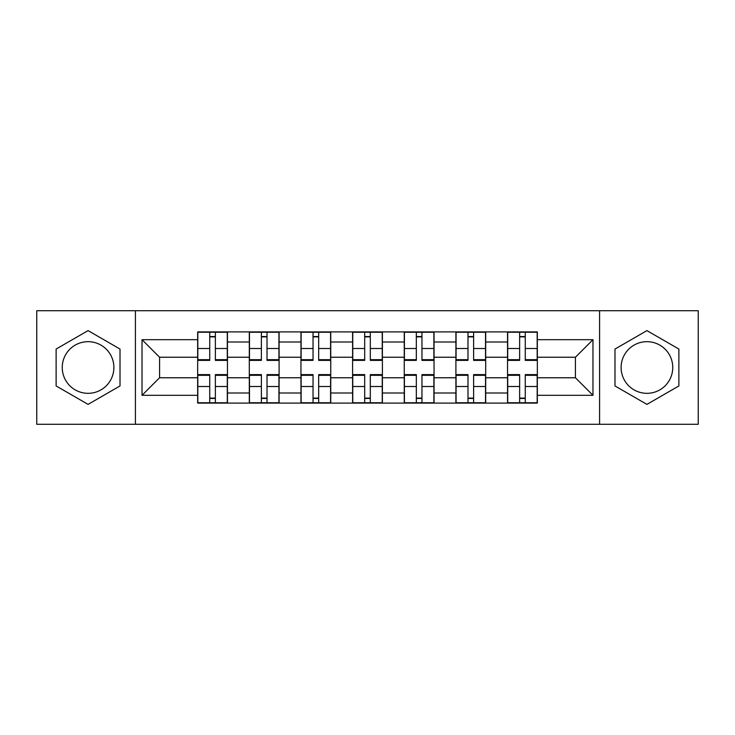 <?xml version="1.0" encoding="UTF-8"?>
<svg xmlns="http://www.w3.org/2000/svg" width="735" height="735" viewBox="0 0 735 735"><rect width="100%" height="100%" fill="white"/><g stroke="black" fill="none" stroke-linecap="round" stroke-linejoin="round"><path stroke-width="1.1" d="M88.071 393.326A25.826 25.826 0 0 1 62.245 367.5A25.826 25.826 0 0 1 88.071 341.674A25.826 25.826 0 0 1 113.888 367.5A25.826 25.826 0 0 1 88.071 393.326M646.929 393.326A25.826 25.826 0 0 1 621.112 367.5A25.826 25.826 0 0 1 646.929 341.674A25.826 25.826 0 0 1 672.755 367.5A25.826 25.826 0 0 1 646.929 393.326M599.585 424.279L698.25 424.279L698.25 310.721L36.75 310.721L36.75 424.279L599.585 424.279L599.585 310.721M249.303 403.092L249.303 342.005L227.455 342.005L227.455 403.092M227.455 342.005L227.455 331.908M249.303 342.005L249.303 331.908M279.098 331.908L279.098 403.092M300.955 403.092L300.955 331.908M330.75 331.908L330.75 403.092M352.598 403.092L352.598 331.908M382.402 331.908L382.402 403.092M404.25 403.092L404.25 331.908M434.045 331.908L434.045 403.092M455.902 403.092L455.902 331.908M485.697 331.908L485.697 403.092M507.545 403.092L507.545 331.908M507.545 377.762L485.697 377.762M455.902 377.762L434.045 377.762M404.25 377.762L382.402 377.762M352.598 377.762L330.75 377.762M300.955 377.762L279.098 377.762M249.303 377.762L227.455 377.762M507.545 357.238L485.697 357.238M455.902 357.238L434.045 357.238M404.25 357.238L382.402 357.238M352.598 357.238L330.75 357.238M300.955 357.238L279.098 357.238M249.303 357.238L227.455 357.238M159.578 377.762L197.66 377.762L197.66 357.238L159.578 357.238L159.578 377.762L142.03 395.311L142.03 339.689L197.66 339.689L197.66 357.238M537.34 357.238L537.34 377.762L575.422 377.762L575.422 357.238L537.34 357.238L537.34 331.908L197.66 331.908L197.66 339.689M537.34 339.689L592.97 339.689L592.97 395.311L537.34 395.311L537.34 377.762M197.66 377.762L197.66 403.092L537.34 403.092L537.34 395.311M197.66 395.311L142.03 395.311M135.415 424.279L135.415 310.721M120.016 349.051L88.071 330.612L56.117 349.051L56.117 385.948L88.071 404.388L120.016 385.948L120.016 349.051M678.883 349.051L646.929 330.612L614.984 349.051L614.984 385.948L646.929 404.388L678.883 385.948L678.883 349.051M215.364 398.122L209.741 398.122M209.741 336.878L215.364 336.878M267.016 398.122L261.384 398.122M261.384 336.878L267.016 336.878M318.668 398.122L313.036 398.122M313.036 336.878L318.668 336.878M370.311 398.122L364.689 398.122M364.689 336.878L370.311 336.878M421.963 398.122L416.332 398.122M416.332 336.878L421.963 336.878M473.616 398.122L467.984 398.122M467.984 336.878L473.616 336.878M525.259 398.122L519.636 398.122M519.636 336.878L525.259 336.878M142.03 339.689L159.578 357.238M575.422 377.762L592.97 395.311M575.422 357.238L592.97 339.689M215.364 360.38L215.364 332.238L227.29 332.238L227.29 360.38L215.364 360.38M209.741 336.547L215.364 336.547M215.364 332.238L197.825 332.238L197.825 360.38L209.741 360.38L209.741 332.238L204.936 332.238M209.741 374.62L209.741 402.762L197.825 402.762L197.825 374.62L209.741 374.62M215.364 398.453L209.741 398.453M209.741 402.762L227.29 402.762L227.29 374.62L215.364 374.62L215.364 402.762L220.169 402.762M267.016 360.38L267.016 332.238L278.933 332.238L278.933 360.38L267.016 360.38M261.384 336.547L267.016 336.547M267.016 332.238L249.468 332.238L249.468 360.38L261.384 360.38L261.384 332.238L256.588 332.238M318.668 360.38L318.668 332.238L330.585 332.238L330.585 360.38L318.668 360.38M313.036 336.547L318.668 336.547M318.668 332.238L301.12 332.238L301.12 360.38L313.036 360.38L313.036 332.238L308.241 332.238M261.384 374.62L261.384 402.762L249.468 402.762L249.468 374.62L261.384 374.62M267.016 398.453L261.384 398.453M261.384 402.762L278.933 402.762L278.933 374.62L267.016 374.62L267.016 402.762L271.821 402.762M313.036 374.62L313.036 402.762L301.12 402.762L301.12 374.62L313.036 374.62M318.668 398.453L313.036 398.453M313.036 402.762L330.585 402.762L330.585 374.62L318.668 374.62L318.668 402.762L323.464 402.762M370.311 360.38L370.311 332.238L382.237 332.238L382.237 360.38L370.311 360.38M364.689 336.547L370.311 336.547M370.311 332.238L352.763 332.238L352.763 360.38L364.689 360.38L364.689 332.238L359.884 332.238M421.963 360.38L421.963 332.238L433.88 332.238L433.88 360.38L421.963 360.38M416.332 336.547L421.963 336.547M421.963 332.238L404.415 332.238L404.415 360.38L416.332 360.38L416.332 332.238L411.536 332.238M473.616 360.38L473.616 332.238L485.532 332.238L485.532 360.38L473.616 360.38M467.984 336.547L473.616 336.547M473.616 332.238L456.067 332.238L456.067 360.38L467.984 360.38L467.984 332.238L463.179 332.238M364.689 374.62L364.689 402.762L352.763 402.762L352.763 374.62L364.689 374.62M370.311 398.453L364.689 398.453M364.689 402.762L382.237 402.762L382.237 374.62L370.311 374.62L370.311 402.762L375.116 402.762M416.332 374.62L416.332 402.762L404.415 402.762L404.415 374.62L416.332 374.62M421.963 398.453L416.332 398.453M416.332 402.762L433.88 402.762L433.88 374.62L421.963 374.62L421.963 402.762L426.759 402.762M467.984 374.62L467.984 402.762L456.067 402.762L456.067 374.62L467.984 374.62M473.616 398.453L467.984 398.453M467.984 402.762L485.532 402.762L485.532 374.62L473.616 374.62L473.616 402.762L478.411 402.762M525.259 360.38L525.259 332.238L537.175 332.238L537.175 360.38L525.259 360.38M519.636 336.547L525.259 336.547M525.259 332.238L507.71 332.238L507.71 360.38L519.636 360.38L519.636 332.238L514.831 332.238M519.636 374.62L519.636 402.762L507.71 402.762L507.71 374.62L519.636 374.62M525.259 398.453L519.636 398.453M519.636 402.762L537.175 402.762L537.175 374.62L525.259 374.62L525.259 402.762L530.064 402.762M455.902 342.005L434.045 342.005M404.25 342.005L382.402 342.005M352.598 342.005L330.75 342.005M300.955 342.005L279.098 342.005M507.545 342.005L485.697 342.005M455.902 392.995L434.045 392.995M404.25 392.995L382.402 392.995M352.598 392.995L330.75 392.995M300.955 392.995L279.098 392.995M249.303 392.995L227.455 392.995M507.545 392.995L485.697 392.995M215.364 359.681L227.29 359.681M215.364 348.5L227.29 348.5M197.825 359.681L209.741 359.681M197.825 348.5L209.741 348.5M209.741 375.319L197.825 375.319M209.741 386.5L197.825 386.5M227.29 375.319L215.364 375.319M227.29 386.5L215.364 386.5M267.016 359.681L278.933 359.681M267.016 348.5L278.933 348.5M249.468 359.681L261.384 359.681M249.468 348.5L261.384 348.5M318.668 359.681L330.585 359.681M318.668 348.5L330.585 348.5M301.12 359.681L313.036 359.681M301.12 348.5L313.036 348.5M261.384 375.319L249.468 375.319M261.384 386.5L249.468 386.5M278.933 375.319L267.016 375.319M278.933 386.5L267.016 386.5M313.036 375.319L301.12 375.319M313.036 386.5L301.12 386.5M330.585 375.319L318.668 375.319M330.585 386.5L318.668 386.5M370.311 359.681L382.237 359.681M370.311 348.5L382.237 348.5M352.763 359.681L364.689 359.681M352.763 348.5L364.689 348.5M421.963 359.681L433.88 359.681M421.963 348.5L433.88 348.5M404.415 359.681L416.332 359.681M404.415 348.5L416.332 348.5M473.616 359.681L485.532 359.681M473.616 348.5L485.532 348.5M456.067 359.681L467.984 359.681M456.067 348.5L467.984 348.5M364.689 375.319L352.763 375.319M364.689 386.5L352.763 386.5M382.237 375.319L370.311 375.319M382.237 386.5L370.311 386.5M416.332 375.319L404.415 375.319M416.332 386.5L404.415 386.5M433.88 375.319L421.963 375.319M433.88 386.5L421.963 386.5M467.984 375.319L456.067 375.319M467.984 386.5L456.067 386.5M485.532 375.319L473.616 375.319M485.532 386.5L473.616 386.5M525.259 359.681L537.175 359.681M525.259 348.5L537.175 348.5M507.71 359.681L519.636 359.681M507.71 348.5L519.636 348.5M519.636 375.319L507.71 375.319M519.636 386.5L507.71 386.5M537.175 375.319L525.259 375.319M537.175 386.5L525.259 386.5"/></g></svg>

